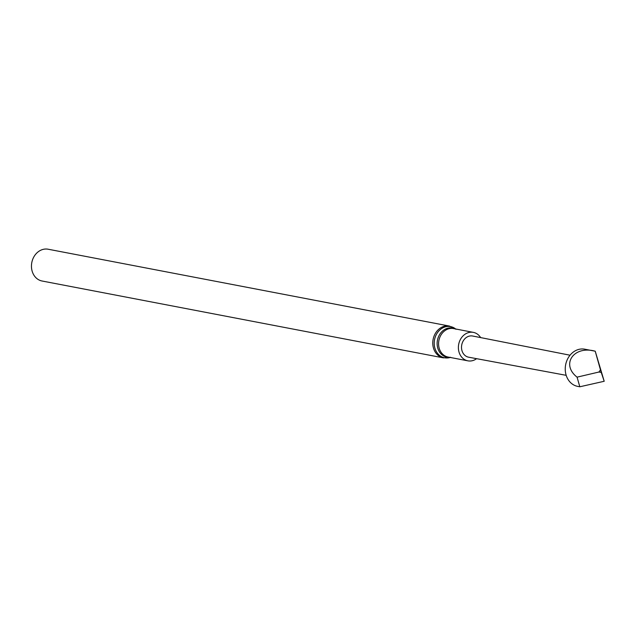 <?xml version="1.0" encoding="UTF-8"?>
<svg xmlns="http://www.w3.org/2000/svg" width="636" height="636" viewBox="0 0 636 636"><rect width="100%" height="100%" fill="white"/><g stroke="black" fill="none" stroke-linecap="round" stroke-linejoin="round"><path stroke-width="0.95" d="M570.039 355.214L472.675 336.023A10.78 9.031 100.8 0 0 472.349 335.967A10.78 9.031 100.8 0 0 461.704 345.094A10.78 9.031 100.8 0 0 468.621 357.194L566.183 375.327M480.633 337.589A14.493 12.132 100.8 0 0 473.335 332.374A14.493 12.132 100.8 0 0 458.691 344.315A14.493 12.132 100.8 0 0 467.881 360.835A14.493 12.132 100.8 0 0 476.595 358.68M443.372 357.861A16.178 13.555 100.8 0 1 433.108 339.417A16.178 13.555 100.8 0 1 449.461 326.077L48.153 249.225A16.178 13.555 100.8 0 0 31.8 262.565A16.178 13.555 100.8 0 0 42.063 281.009L443.372 357.861L450.638 357.305M579.817 386.775L577.639 386.362A18.921 15.844 -79.2 0 1 565.531 365.398A18.921 15.844 -79.2 0 1 584.754 349.196L595.232 351.207L604.2 381.274L579.817 386.775L577.067 377.148C560.57 364.293 573.91 345.237 595.217 351.215L595.232 351.207M598.921 372.036L601.227 372.386L600.463 369.834L598.921 372.036L577.067 377.148M604.2 381.274L601.227 372.386M595.217 351.215L600.463 369.834M473.335 332.374L453.532 328.574A14.493 12.132 100.8 0 0 438.888 340.522A14.493 12.132 100.8 0 0 448.078 357.042L467.881 360.835M454.82 328.828A14.803 12.394 100.8 0 0 437.441 340.252A14.803 12.394 100.8 0 0 449.366 357.289M455.654 328.987A15.868 13.292 100.8 0 0 434.547 339.696A15.868 13.292 100.8 0 0 450.208 357.448M449.461 326.077L456.004 329.281"/></g></svg>
